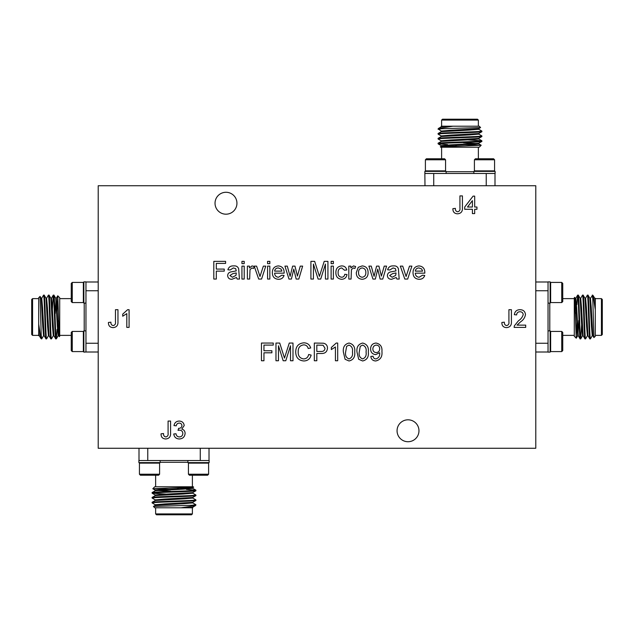 <?xml version="1.0" encoding="UTF-8"?>
<svg xmlns="http://www.w3.org/2000/svg" width="634" height="634" viewBox="0 0 634 634"><rect width="100%" height="100%" fill="white"/><g stroke="black" fill="none" stroke-linecap="round" stroke-linejoin="round"><path stroke-width="0.95" d="M441.613 147.223L441.613 158.769M478.369 147.223L478.369 158.769M467.551 139.868L481.864 140.803C483.203 141.612 436.771 142.428 438.11 143.236L438.142 143.878L441.312 145.709M478.71 138.37L478.71 138.981L469.35 139.789L441.312 141.358L438.11 143.236M481.864 140.803L481.832 141.453L478.67 143.284L450.623 144.853L441.264 145.662L441.264 146.272M481.864 141.414C483.203 142.222 436.771 143.03 438.11 143.839L447.588 144.592M442.659 126.214L479.241 126.214L480.588 127.561L438.11 128.845L441.312 131.127M441.153 128.845L438.11 129.257M478.67 129.209L481.864 131.079C483.203 131.888 436.771 132.704 438.11 133.512L438.142 134.154L441.312 135.985M478.71 128.647L478.71 129.257L469.35 130.065L441.312 131.642L438.11 133.512M481.864 131.079L481.832 131.729L478.67 133.56L450.623 135.129L441.264 135.938L441.264 136.548M481.864 131.69C483.203 132.498 436.771 133.306 438.11 134.115M478.67 134.067L481.864 135.938C483.203 136.746 436.771 137.562 438.11 138.37L438.142 139.02L441.312 140.851M478.71 133.512L478.71 134.115L469.35 134.931L441.312 136.5L438.11 138.37M481.864 135.938L481.832 136.587L478.67 138.418L450.623 139.995L441.264 140.803L441.264 141.414M481.864 136.548C483.203 137.356 436.771 138.172 438.11 138.981M478.369 126.214L478.369 120.088L441.613 120.088L441.613 126.214M446.629 126.214L452.85 126.214L438.569 128.385L441.312 126.776L446.629 126.214L441.327 126.214M438.569 128.385L438.11 128.845M480.588 127.561L478.67 128.694L450.623 130.271L441.264 131.079L441.264 131.69M440.329 146.811L481.182 145.249L479.241 147.223L440.733 147.223L440.329 146.811L441.312 146.224L450.623 145.463L478.71 143.839L478.71 143.236M441.613 120.088L442.484 119.216L477.489 119.216L478.369 120.088M426.413 158.769L425.398 159.784L445.567 159.784L444.561 158.769L426.413 158.769L425.398 159.784L425.398 170.871L445.567 170.871L445.06 171.378M446.114 173.478L446.114 171.378L424.859 171.378L424.859 173.478L424.859 171.378M424.978 185.73L424.859 173.478M493.569 158.769L494.575 159.784L493.569 158.769L475.421 158.769L474.406 159.784L474.406 170.871L494.575 170.871L494.068 171.378M494.575 170.871L494.575 159.784L474.406 159.784M486.238 185.73L486.238 173.478L495.122 173.478L495.122 171.378L473.867 171.378L473.867 173.478M574.293 298.622L562.746 298.622M574.293 335.378L562.746 335.378M581.647 324.568L580.712 338.881C579.904 340.22 579.088 293.78 578.279 295.119L577.629 295.159L575.807 298.321M583.145 335.719L582.535 335.719L581.727 326.359L580.15 298.321L578.279 295.119M580.712 338.881L580.062 338.841L578.232 335.679L576.663 307.641L575.854 298.281L575.244 298.281M580.102 338.881C579.294 340.22 578.485 293.78 577.677 295.119L576.924 304.597M595.302 299.668L595.302 336.25L593.923 337.589L592.671 295.119L590.389 298.321M592.671 298.162L592.259 295.119M592.307 335.679L590.436 338.881C589.628 340.22 588.812 293.78 588.003 295.119L587.353 295.159L585.531 298.321M592.869 335.719L592.259 335.719L591.451 326.359L589.874 298.321L588.003 295.119M590.436 338.881L589.786 338.841L587.956 335.679L586.387 307.641L585.578 298.281L584.968 298.281M589.826 338.881C589.018 340.22 588.209 293.78 587.401 295.119M587.449 335.679L585.578 338.881C584.762 340.22 583.954 293.78 583.145 295.119L582.495 295.159L580.665 298.321M588.003 335.719L587.401 335.719L586.585 326.359L585.016 298.321L583.145 295.119M585.578 338.881L584.928 338.841L583.098 335.679L581.521 307.641L580.712 298.281L580.102 298.281M584.968 338.881C584.16 340.22 583.343 293.78 582.535 295.119M595.302 335.378L601.428 335.378L601.428 298.622L595.302 298.622M595.302 303.638L595.302 309.868L593.131 295.579L594.74 298.321L595.302 303.638L595.302 298.345M593.131 295.579L592.671 295.119M574.729 297.354L576.243 338.199L574.293 336.25L574.293 297.75L574.705 297.338L575.292 298.321L576.052 307.641L577.677 335.719L578.279 335.719M601.428 298.622L602.3 299.494L602.3 334.506L601.428 335.378M562.746 283.422L561.732 282.415L561.732 302.577L562.746 301.57L562.746 283.422L561.732 282.415L550.645 282.415L550.645 302.577L550.138 302.077M548.038 303.123L550.138 303.123L550.138 281.868L548.038 281.868L548.038 290.752L548.038 282.677M561.732 351.585L562.746 350.578L562.746 332.43L561.732 331.423L550.645 331.423L550.645 351.585L550.138 351.085L550.645 351.585L561.732 351.585L561.732 331.423M548.038 290.752L548.038 352.132L550.138 352.132L550.138 330.877L548.038 330.877M225.981 192.276A10.96 10.96 0 0 0 215.029 203.229A10.96 10.96 0 0 0 225.981 214.189A10.96 10.96 0 0 0 236.942 203.229A10.96 10.96 0 0 0 225.981 192.276M408.019 419.811A10.96 10.96 0 0 0 397.058 430.771A10.96 10.96 0 0 0 408.019 441.724A10.96 10.96 0 0 0 418.971 430.771A10.96 10.96 0 0 0 408.019 419.811M147.762 448.27L147.762 460.522L138.878 460.522L138.878 462.622L160.133 462.622L160.133 460.522M140.431 475.231L139.425 474.216L159.594 474.216L158.579 475.231L140.431 475.231L139.425 474.216L139.425 463.129L159.594 463.129L159.086 462.622M187.886 460.522L187.886 462.622L209.141 462.622L209.141 460.522L200.265 460.522L208.332 460.522M188.433 474.216L208.602 474.216L207.587 475.231L189.439 475.231L188.433 474.216L188.433 463.129L208.602 463.129L208.095 462.622M191.516 514.784L156.511 514.784L155.631 513.912L192.387 513.912L191.516 514.784M193.671 487.189L152.818 488.751L154.759 486.777L193.267 486.777L193.671 487.189L192.688 487.776L183.377 488.537L155.29 490.161L155.29 490.764M191.341 507.786L181.15 507.786L195.43 505.615L192.688 507.224L187.371 507.786L192.673 507.786M195.43 505.615L195.858 504.704L192.688 502.873M187.371 507.786L154.759 507.786L153.412 506.439L195.89 505.155M153.412 506.439L155.33 505.306L183.377 503.729L192.736 502.921L192.736 502.31M155.631 507.786L155.631 513.912M192.387 507.786L192.387 513.912M166.449 494.132L152.136 493.197C150.797 492.388 197.229 491.572 195.89 490.764L195.858 490.122L192.688 488.291M155.29 495.629L155.29 495.019L164.65 494.211L192.688 492.642L195.89 490.764M152.136 493.197L152.168 492.547L155.33 490.716L183.377 489.147L192.736 488.339L192.736 487.728M152.136 492.586C150.797 491.778 197.229 490.97 195.89 490.161L186.412 489.408M192.847 505.155L195.89 504.743M155.33 504.791L152.136 502.921C150.797 502.112 197.229 501.296 195.89 500.488L195.858 499.846L192.688 498.015M155.29 505.353L155.29 504.743L164.65 503.935L192.688 502.358L195.89 500.488M152.136 502.921L152.168 502.271L155.33 500.44L183.377 498.871L192.736 498.062L192.736 497.452M152.136 502.31C150.797 501.502 197.229 500.694 195.89 499.885M155.33 499.933L152.136 498.062C150.797 497.254 197.229 496.438 195.89 495.629L195.858 494.98L192.688 493.149M155.29 500.488L155.29 499.885L164.65 499.069L192.688 497.5L195.89 495.629M152.136 498.062L152.168 497.413L155.33 495.582L183.377 494.005L192.736 493.197L192.736 492.586M152.136 497.452C150.797 496.644 197.229 495.828 195.89 495.019M192.387 486.777L192.387 475.231M155.631 486.777L155.631 475.231M98.215 352.005L85.962 352.005L85.962 281.868L83.862 281.868L83.862 303.123L85.962 303.123M71.254 283.422L72.268 282.415L72.268 302.577L71.254 301.57L71.254 283.422L72.268 282.415L83.355 282.415L83.355 302.577L83.862 302.077M85.962 330.877L83.862 330.877L83.862 352.132L85.962 352.005M72.268 331.423L72.268 351.585L71.254 350.578L71.254 332.43L72.268 331.423L83.355 331.423L83.355 351.585L83.862 351.085M31.7 334.506L31.7 299.494L32.572 298.622L32.572 335.378L31.7 334.506M59.271 336.646L57.757 295.801L59.707 297.75L59.707 336.25L59.295 336.662L58.708 335.679L57.948 326.359L56.323 298.281L55.721 298.281M38.698 334.332L38.698 324.132L40.869 338.421L39.26 335.679L38.698 330.362L38.698 335.655M40.869 338.421L41.741 338.881L43.611 335.679M38.698 330.362L38.698 297.75L40.077 296.411L41.329 338.881M38.698 298.622L32.572 298.622M38.698 335.378L32.572 335.378M52.353 309.432L53.288 295.119C54.096 293.78 54.912 340.22 55.721 338.881L56.371 338.841L58.193 335.679M50.855 298.281L51.465 298.281L52.273 307.641L53.85 335.679L55.721 338.881M53.288 295.119L53.938 295.159L55.768 298.321L57.337 326.359L58.146 335.719L58.756 335.719M53.898 295.119C54.706 293.78 55.515 340.22 56.323 338.881L57.076 329.403M41.329 335.838L41.741 338.881M41.693 298.321L43.564 295.119C44.372 293.78 45.188 340.22 45.997 338.881L46.647 338.841L48.469 335.679M41.131 298.281L41.741 298.281L42.549 307.641L44.126 335.679L45.997 338.881M43.564 295.119L44.214 295.159L46.044 298.321L47.613 326.359L48.422 335.719L49.032 335.719M44.174 295.119C44.982 293.78 45.791 340.22 46.599 338.881M46.551 298.321L48.422 295.119C49.238 293.78 50.046 340.22 50.855 338.881L51.505 338.841L53.335 335.679M45.997 298.281L46.599 298.281L47.415 307.641L48.984 335.679L50.855 338.881M48.422 295.119L49.072 295.159L50.902 298.321L52.479 326.359L53.288 335.719L53.898 335.719M49.032 295.119C49.84 293.78 50.657 340.22 51.465 338.881M59.707 335.378L71.254 335.378M59.707 298.622L71.254 298.622M535.785 448.27L535.785 185.73L98.215 185.73L98.215 448.27L535.785 448.27M375.708 360.976C372.847 360.817 371.223 359.304 370.819 356.443L373.093 356.213C373.291 357.885 374.203 358.789 375.827 358.931C378.68 358.123 379.964 356.054 379.679 352.742L375.621 354.62C372.356 354.192 370.676 352.298 370.597 348.93C370.724 345.372 372.538 343.414 376.017 343.049C380.384 343.953 382.357 346.782 381.937 351.545C382.461 356.752 380.384 359.898 375.708 360.976M345.086 359.272L343.366 352.021C342.82 347.099 344.706 344.111 349.041 343.049C353.368 344.111 355.254 347.107 354.707 352.021C355.262 356.942 353.368 359.93 349.041 360.976L345.086 359.272M244.209 279.063L241.942 279.063L241.942 266.129L244.209 266.129L244.209 279.063M237.179 279.063L236.498 277.478L231.878 279.293C229.342 279.301 227.931 278.08 227.646 275.639C227.78 273.722 228.779 272.501 230.649 271.97L236.26 270.9L235.682 268.634L233.328 267.944L230.142 269.989L227.875 269.759C228.747 267.001 230.697 265.717 233.732 265.908C236.173 265.678 237.813 266.621 238.653 268.745L239.446 279.063L237.179 279.063M269.846 279.063L267.58 279.063L267.58 266.129L269.846 266.129L269.846 279.063M261.565 279.063L258.688 279.063L254.194 266.129L256.596 266.129L259.98 276.487L263.364 266.129L265.765 266.129L261.565 279.063M517.043 325.131L525.697 325.131L525.697 327.398L514.126 327.398L514.364 325.828L518.446 320.78C520.847 319.243 522.432 317.182 523.209 314.607C522.963 312.752 521.893 311.801 519.975 311.746C517.899 311.809 516.781 312.871 516.623 314.924L514.356 314.694C514.808 311.421 516.694 309.757 520.031 309.701C523.296 309.78 525.111 311.405 525.475 314.591C524.928 317.65 523.296 320.067 520.562 321.85L517.043 325.131M129.082 309.701L129.082 327.398L126.808 327.398L126.808 313.608L122.727 316.215L122.727 314.131L127.616 309.701L129.082 309.701M474.684 213.603L472.409 213.603L472.409 209.291L464.698 209.291L464.698 207.017L473.091 196.128L474.684 196.128L474.684 207.017L476.95 207.017L476.95 209.291L474.684 209.291L474.684 213.603M179.263 438.982C176.086 438.799 174.247 437.135 173.756 433.989L176.022 433.767C176.315 435.74 177.425 436.802 179.343 436.945C181.522 436.778 182.687 435.606 182.83 433.41C182.671 431.366 181.57 430.264 179.517 430.121L178.043 430.359L178.606 428.346C180.555 428.354 181.657 427.451 181.926 425.628C181.76 424.027 180.864 423.179 179.232 423.1C177.52 423.203 176.529 424.114 176.252 425.826L173.985 425.596C174.548 422.735 176.268 421.222 179.16 421.055C182.124 421.182 183.805 422.68 184.193 425.557L181.776 429.067C183.955 429.694 185.065 431.152 185.104 433.434C184.732 436.913 182.79 438.768 179.263 438.982M419.161 277.248L422.529 275.211L424.748 275.433C423.813 278.041 421.935 279.332 419.122 279.293C415.119 278.984 413.091 276.789 413.027 272.707C413.035 268.61 415.032 266.343 419.003 265.908C422.878 266.351 424.82 268.578 424.82 272.588L424.812 273.167L415.294 273.167C415.444 275.647 416.736 277.01 419.161 277.248M396.916 279.063L396.234 277.478L391.614 279.293C389.086 279.301 387.675 278.08 387.382 275.639C387.517 273.722 388.523 272.501 390.393 271.97L395.996 270.9L395.418 268.634L393.064 267.944L389.878 269.989L387.612 269.759C388.483 267.001 390.433 265.717 393.468 265.908C395.909 265.678 397.55 266.621 398.39 268.745L399.182 279.063L396.916 279.063M303.686 358.931C306.444 358.741 308.1 357.259 308.647 354.501L311.143 355.088C310.169 358.836 307.759 360.801 303.924 360.976C298.487 360.5 295.753 357.433 295.713 351.767C295.832 346.33 298.551 343.351 303.868 342.828C307.363 342.915 309.638 344.634 310.692 347.971L308.195 348.502C307.577 346.188 306.095 344.975 303.749 344.864C299.93 345.395 298.083 347.694 298.21 351.759C297.996 355.904 299.819 358.297 303.686 358.931M337.692 343.049L337.692 360.746L335.426 360.746L335.426 346.957L331.336 349.572L331.336 347.48L336.234 343.049L337.692 343.049M362.204 279.293C358.265 278.897 356.292 276.662 356.3 272.596L358.242 267.326L362.204 265.908C366.064 266.296 368.029 268.467 368.1 272.422C368.188 276.551 366.222 278.841 362.204 279.293M341.607 277.248C343.43 277.129 344.476 276.147 344.73 274.3L346.996 274.53C346.457 277.51 344.682 279.103 341.686 279.293C337.795 278.889 335.861 276.67 335.877 272.652C335.83 268.586 337.763 266.343 341.678 265.908C344.444 265.955 346.14 267.31 346.766 269.989L344.5 270.219L341.694 267.944C339.174 268.348 337.993 269.894 338.144 272.588C337.962 275.275 339.119 276.828 341.607 277.248M333.381 263.633L331.114 263.633L331.114 261.367L333.381 261.367L333.381 263.633M291.402 279.063L288.977 279.063L284.935 266.129L287.297 266.129L290.118 276.376L292.631 266.129L294.976 266.129L297.417 276.107L300.27 266.129L302.64 266.129L298.804 279.063L296.165 279.063L293.788 269.117L291.402 279.063M313.418 279.063L310.922 279.063L310.922 261.367L314.67 261.367L319.425 276.384L324.212 261.367L327.937 261.367L327.937 279.063L325.44 279.063L325.44 264.093L320.717 279.063L318.109 279.063L313.418 264.093L313.418 279.063M333.381 279.063L331.114 279.063L331.114 266.129L333.381 266.129L333.381 279.063M351.077 279.063L348.811 279.063L348.811 266.129L350.856 266.129L350.856 267.936L353.495 265.908L355.619 266.51L354.905 268.483L353.407 267.944L351.434 269.601L351.077 279.063M375.36 279.063L372.927 279.063L368.893 266.129L371.255 266.129L374.068 276.376L376.58 266.129L378.926 266.129L381.375 276.107L384.22 266.129L386.589 266.129L382.754 279.063L380.123 279.063L377.737 269.117L375.36 279.063M316.818 360.746L314.321 360.746L314.321 343.049L323.451 343.216C326.058 343.794 327.406 345.435 327.485 348.137C327.12 351.87 325.012 353.653 321.153 353.487L316.818 353.487L316.818 360.746M278.469 360.746L275.972 360.746L275.972 343.049L279.729 343.049L284.484 358.067L289.27 343.049L292.995 343.049L292.995 360.746L290.499 360.746L290.499 345.776L285.776 360.746L283.168 360.746L278.469 345.776L278.469 360.746M407.686 279.063L404.809 279.063L400.316 266.129L402.717 266.129L406.101 276.487L409.493 266.129L411.886 266.129L407.686 279.063M263.95 360.746L261.454 360.746L261.454 343.049L273.254 343.049L273.254 345.094L263.95 345.094L263.95 350.768L271.891 350.768L271.891 352.805L263.95 352.805L263.95 360.746M457.558 213.824C454.38 213.626 452.827 211.907 452.898 208.657L455.394 208.38C455.22 210.274 455.981 211.415 457.661 211.788C459.476 211.352 460.236 210.116 459.927 208.071L459.927 195.898L462.424 195.898L462.424 207.912C462.646 211.526 461.021 213.492 457.558 213.824M216.305 279.063L213.809 279.063L213.809 261.367L225.601 261.367L225.601 263.411L216.305 263.411L216.305 269.085L224.246 269.085L224.246 271.122L216.305 271.122L216.305 279.063M506.534 327.627C503.356 327.429 501.803 325.71 501.874 322.46L504.371 322.183C504.204 324.077 504.957 325.21 506.637 325.583C508.452 325.155 509.213 323.919 508.912 321.874L508.912 309.701L511.408 309.701L511.408 321.715C511.63 325.329 510.005 327.295 506.534 327.627M165.712 438.982C162.534 438.783 160.981 437.064 161.052 433.814L163.548 433.537C163.374 435.431 164.127 436.572 165.815 436.945C167.63 436.509 168.382 435.273 168.081 433.228L168.081 421.055L170.578 421.055L170.578 433.07C170.8 436.683 169.175 438.649 165.712 438.982M269.846 263.633L267.58 263.633L267.58 261.367L269.846 261.367L269.846 263.633M278.477 277.248L281.853 275.211L284.072 275.433C283.136 278.041 281.258 279.332 278.445 279.293C274.443 278.984 272.406 276.789 272.343 272.707C272.358 268.61 274.348 266.343 278.326 265.908C282.201 266.351 284.143 268.578 284.143 272.588L284.135 273.167L274.617 273.167C274.768 275.647 276.059 277.01 278.477 277.248M244.209 263.633L241.942 263.633L241.942 261.367L244.209 261.367L244.209 263.633M249.653 279.063L247.387 279.063L247.387 266.129L249.431 266.129L249.431 267.936L252.07 265.908L254.194 266.51L253.481 268.483L251.983 267.944L250.01 269.601L249.653 279.063M358.701 359.272L356.982 352.021C356.427 347.099 358.321 344.111 362.656 343.049C366.975 344.111 368.869 347.107 368.322 352.021C368.869 356.942 366.983 359.93 362.656 360.976L358.701 359.272M113.09 327.627C109.912 327.429 108.359 325.71 108.43 322.46L110.926 322.183C110.76 324.077 111.513 325.21 113.193 325.583C115.008 325.155 115.768 323.919 115.467 321.874L115.467 309.701L117.964 309.701L117.964 321.715C118.178 325.329 116.561 327.295 113.09 327.627M85.962 343.248L85.962 351.323M85.962 281.995L98.215 281.995M57.337 326.399L57.852 320.503M57.076 313.061L57.757 295.801L56.275 298.321M55.261 313.497L56.022 299.747M40.077 296.411L41.178 298.321L42.755 326.359L43.564 335.719L44.174 335.719M200.265 448.27L200.265 460.522L146.153 460.522M139.005 460.522L139.005 448.27L139.005 460.522M209.022 448.27L209.022 460.522M183.416 489.147L177.512 488.632M152.81 488.727L170.07 489.408M170.514 491.223L156.757 490.462M593.923 337.589L592.822 335.679L591.245 307.641L590.436 298.281L589.826 298.281M576.663 307.601L576.148 313.497M576.924 320.939L576.243 338.199L577.725 335.679M578.739 320.503L577.978 334.253M535.785 281.995L548.038 281.995M548.038 352.005L535.785 352.005M487.094 173.478L425.668 173.478M450.584 144.853L456.488 145.368M481.19 145.273L463.929 144.592M463.486 142.777L477.244 143.538M424.978 173.478L433.735 173.478L433.735 185.73M494.995 173.478L494.995 185.73M362.204 267.944C359.668 268.348 358.456 269.902 358.567 272.588C358.456 275.291 359.668 276.844 362.204 277.248C364.748 276.812 365.961 275.243 365.826 272.525C365.913 269.878 364.701 268.356 362.204 267.944M316.818 345.094L316.818 351.45L321.089 351.45C323.475 351.577 324.774 350.499 324.988 348.209L323.086 345.253L316.818 345.094M395.996 273.603L396.004 272.937L392.589 273.642L389.656 275.513L392.137 277.248L395.656 275.394L395.996 273.603M418.987 267.944C416.871 268.016 415.642 269.07 415.294 271.122L422.553 271.122L421.721 269.03L418.987 267.944M467.496 207.017L472.409 207.017L472.409 200.645L467.496 207.017M278.31 267.944C276.194 268.016 274.966 269.07 274.617 271.122L281.876 271.122L281.044 269.03L278.31 267.944M236.26 273.603L236.268 272.937L232.852 273.642L229.912 275.513L232.401 277.248L235.919 275.394L236.26 273.603M346.655 346.307L345.633 352.013C345.07 355.484 346.212 357.79 349.041 358.931C351.862 357.79 353.003 355.484 352.441 352.013C353.003 348.526 351.854 346.219 349.017 345.094L346.655 346.307M360.271 346.307L359.248 352.013C358.685 355.484 359.827 357.79 362.656 358.931C365.477 357.79 366.618 355.484 366.056 352.013C366.611 348.526 365.469 346.219 362.624 345.094L360.271 346.307M376.311 352.583C378.506 352.361 379.623 351.125 379.671 348.874C379.655 346.608 378.553 345.348 376.366 345.094C374.084 345.379 372.919 346.695 372.863 349.049C372.974 351.252 374.123 352.433 376.311 352.583M487.99 173.478L489.083 173.478L487.99 173.478M548.038 296.221L548.038 297.084M535.785 343.256L548.038 343.256L548.038 344.856M548.038 345.007L548.038 346.093M146.01 460.522L144.917 460.522M203.776 448.27L202.365 448.27M194.797 460.522L193.925 460.522M85.962 337.779L85.962 336.916M98.215 290.744L85.962 290.744L85.962 289.144M85.962 288.993L85.962 287.907M446.114 171.727L473.867 171.727M549.789 303.123L549.789 330.877M187.886 462.273L160.133 462.273M84.211 330.877L84.211 303.123M85.962 343.256L98.215 343.256M548.038 290.744L535.785 290.744M425.905 171.378L425.398 170.871M474.914 171.378L474.406 170.871M550.645 282.415L550.138 282.915L550.645 282.415L561.732 282.415M550.138 331.923L550.645 331.423M159.594 474.216L159.594 463.129M207.587 475.231L208.602 474.216L208.602 463.129M72.268 302.577L83.355 302.577M71.254 350.578L72.268 351.585L83.355 351.585M39.308 335.719L38.698 335.719M53.248 295.159L51.417 298.321M83.862 331.923L83.355 331.423M83.862 282.915L83.355 282.415M192.736 507.176L192.736 507.786M152.168 493.236L155.33 495.067M152.818 488.751L155.33 490.209M188.94 462.622L188.433 463.129M139.932 462.622L139.425 463.129M138.878 460.522L138.878 462.622M561.732 302.577L550.645 302.577M580.752 338.841L582.583 335.679M594.692 298.281L595.302 298.281M445.567 159.784L445.567 170.871M481.832 140.764L478.67 138.933M481.182 145.249L478.67 143.791M441.264 126.824L441.264 126.214"/></g></svg>
